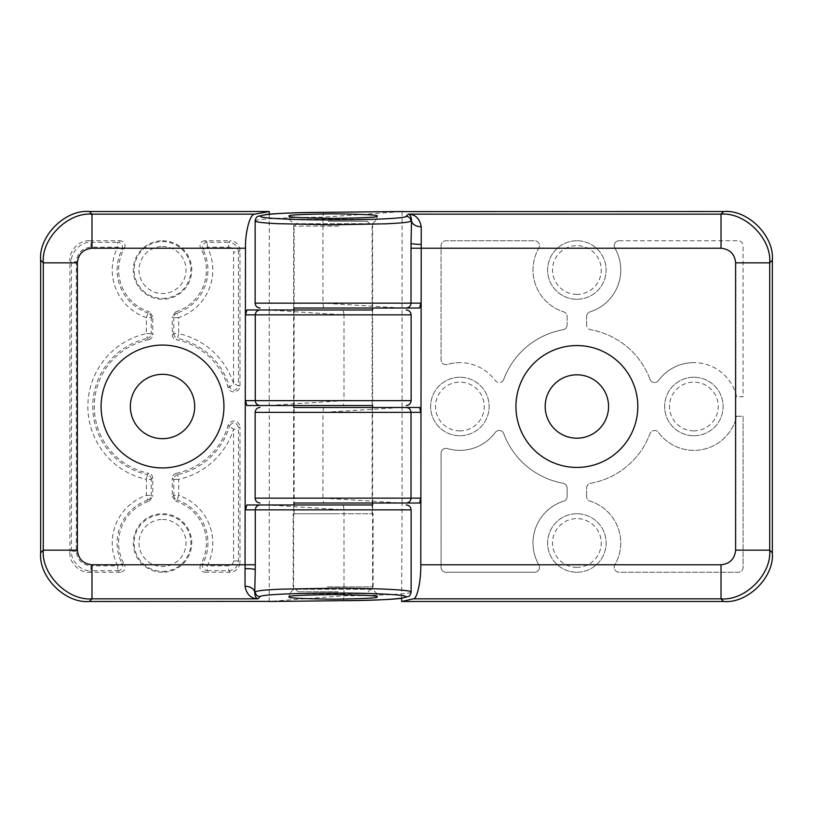 <?xml version="1.0" encoding="UTF-8"?>
<svg xmlns="http://www.w3.org/2000/svg" width="813" height="813" viewBox="0 0 813 813"><rect width="100%" height="100%" fill="white"/><g stroke="black" fill="none" stroke-linecap="round" stroke-linejoin="round"><path stroke-width="0.61" stroke-dasharray="4.07 3.05" d="M377.008 596.894L377.008 593.693L289.265 593.693L293.645 589.303L372.618 589.303L372.618 504.975L293.645 504.975L293.645 589.303L372.618 589.303L377.008 593.693L289.265 593.693L289.265 596.894M162.519 572.24A29.248 29.248 0 0 1 133.271 542.993A29.248 29.248 0 0 1 162.519 513.745A29.248 29.248 0 0 1 191.766 542.993A29.248 29.248 0 0 1 162.519 572.24M162.519 240.76A29.248 29.248 0 0 1 191.766 270.007A29.248 29.248 0 0 1 162.519 299.255A29.248 29.248 0 0 1 133.271 270.007A29.248 29.248 0 0 1 162.519 240.76M162.519 438.674A32.174 32.174 0 0 0 194.693 406.5A32.174 32.174 0 0 0 162.519 374.326A32.174 32.174 0 0 0 130.344 406.5A32.174 32.174 0 0 0 162.519 438.674M294.133 513.745L294.133 504.975L372.13 504.975L372.13 513.745L294.133 513.745L372.13 513.745M411.134 592.006C411.947 593.998 379.986 595.543 343.99 595.807L268.483 601.488M269.255 214.226L269.255 310.078L343.99 314.855L343.31 309.977L372.618 309.977L372.618 405.524L343.31 405.524L343.99 400.646L269.255 405.423L269.255 505.066L343.99 509.842L411.134 509.842M372.13 405.524L294.133 405.524L294.133 309.977L372.13 309.977L372.13 405.524M343.31 309.977L293.645 309.977L293.645 405.524L343.31 405.524M269.215 309.977L269.215 405.524M269.215 504.975L269.215 601.386M239.967 250.506C239.347 244.622 236.105 241.38 230.221 240.76L228.687 242.294C234.561 242.914 237.813 246.166 238.433 252.04L233.555 252.04L233.555 383.553L238.433 385.799L238.433 252.04L239.967 250.506L239.967 385.799A6.067 6.067 0 0 1 228.067 387.496A68.251 68.251 0 0 0 176.167 339.631L177.62 338.371A69.786 69.786 0 0 1 229.54 387.069C233.219 391.653 236.177 391.236 238.433 385.799L239.967 385.799M228.067 387.496L229.54 387.069L233.555 383.553A74.654 74.654 0 0 0 178.677 333.615L178.677 317.619A50.284 50.284 0 0 0 207.315 247.172L228.687 247.172L228.687 242.294L207.315 242.294L204.734 240.76L230.221 240.76M204.734 240.76C200.547 241.593 199.144 244.022 200.516 248.067L202.976 249.378A45.406 45.406 0 0 1 177.112 313.005L175.679 311.857A43.872 43.872 0 0 0 200.516 248.067M175.679 311.857L172.265 316.511L173.809 317.619L173.809 333.615L172.265 334.854L172.265 316.511M172.265 334.854C172.437 337.375 173.738 338.96 176.167 339.631M230.221 572.24L204.734 572.24L207.315 570.706L228.687 570.706C234.561 570.086 237.813 566.834 238.433 560.96L238.433 427.201C236.177 421.764 233.219 421.347 229.54 425.931L233.555 429.447L233.555 560.96L238.433 560.96L239.967 562.494C239.347 568.378 236.105 571.62 230.221 572.24L228.687 570.706L228.687 565.828L207.315 565.828A50.284 50.284 0 0 0 178.677 495.381L178.677 479.385A74.654 74.654 0 0 0 233.555 429.447L239.967 427.201L239.967 562.494M228.067 425.504L229.54 425.931A69.786 69.786 0 0 1 177.62 474.629L176.167 473.369A68.251 68.251 0 0 0 228.067 425.504A6.067 6.067 0 0 1 239.967 427.201M176.167 473.369C173.738 474.04 172.437 475.635 172.265 478.146L173.809 479.385L173.809 495.381L172.265 496.489L172.265 478.146M172.265 496.489L175.679 501.143L177.112 499.995A45.406 45.406 0 0 1 202.976 563.622L200.516 564.933A43.872 43.872 0 0 0 175.679 501.143M200.516 564.933C199.134 568.968 200.547 571.407 204.734 572.24M120.304 572.24L89.389 572.24L90.924 570.706L117.722 570.706L120.304 572.24C124.491 571.407 125.893 568.978 124.521 564.933L122.062 563.622A45.406 45.406 0 0 1 147.925 499.995L149.358 501.143A43.872 43.872 0 0 0 124.521 564.933M149.358 501.143L152.773 496.489L151.228 495.381L151.228 479.385L152.773 478.146L152.773 496.489M152.773 478.146C152.6 475.625 151.299 474.04 148.87 473.369L147.417 474.629A69.786 69.786 0 0 1 147.417 338.371L148.87 339.631A68.251 68.251 0 0 0 148.87 473.369M148.87 339.631C151.299 338.96 152.6 337.365 152.773 334.854L151.228 333.615L151.228 317.619L152.773 316.511L152.773 334.854M152.773 316.511L149.358 311.857L147.925 313.005A45.406 45.406 0 0 1 122.062 249.378L124.521 248.067A43.872 43.872 0 0 0 149.358 311.857M124.521 248.067C125.903 244.032 124.491 241.593 120.304 240.76L117.722 242.294L90.924 242.294C81.28 241.431 70.568 252.142 71.432 261.786L71.432 551.214C70.568 560.858 81.28 571.569 90.924 570.706L90.924 565.828C82.113 564.903 77.235 560.035 76.31 551.214L76.31 261.786C77.235 252.965 82.113 248.097 90.924 247.172L117.722 247.172A50.284 50.284 0 0 0 146.36 317.619L146.36 333.615A74.654 74.654 0 0 0 146.36 479.385L146.36 495.381A50.284 50.284 0 0 0 117.722 565.828L90.924 565.828M90.924 247.172L90.924 242.294L89.389 240.76L120.304 240.76M89.389 240.76C79.735 239.886 69.024 250.597 69.898 260.241L71.432 261.786L76.31 261.786M76.31 551.214L71.432 551.214L69.898 552.759L69.898 260.241M69.898 552.759C69.024 562.403 79.735 573.114 89.389 572.24M269.255 310.078L246.878 309.977M269.255 505.066L246.878 504.975M338.157 591.742L298.036 591.742L338.157 591.742M327.415 586.864L373.106 586.864L327.415 586.864M328.259 221.258L367.263 221.258L328.259 221.258M338.716 226.136L294.133 226.136L338.716 226.136M338.848 513.745L293.158 513.745L338.848 513.745M289.265 216.106L289.265 219.307L377.008 219.307L372.618 223.697L293.645 223.697L293.645 308.025L372.618 308.025L372.618 223.697L293.645 223.697L289.265 219.307L377.008 219.307L377.008 216.106M693.865 377.252A29.248 29.248 0 0 0 664.617 406.5A29.248 29.248 0 0 0 693.865 435.748A29.248 29.248 0 0 1 664.617 406.5A29.248 29.248 0 0 1 693.865 377.252A29.248 29.248 0 0 1 723.113 406.5A29.248 29.248 0 0 1 693.865 435.748A29.248 29.248 0 0 0 723.113 406.5A29.248 29.248 0 0 0 693.865 377.252A29.248 29.248 0 0 1 723.113 406.5A29.248 29.248 0 0 1 693.865 435.748M576.874 513.745A29.248 29.248 0 0 0 547.627 542.993A29.248 29.248 0 0 0 576.874 572.24A29.248 29.248 0 0 1 547.627 542.993A29.248 29.248 0 0 1 576.874 513.745A29.248 29.248 0 0 1 606.122 542.993A29.248 29.248 0 0 1 576.874 572.24A29.248 29.248 0 0 0 606.122 542.993A29.248 29.248 0 0 0 576.874 513.745A29.248 29.248 0 0 1 606.122 542.993A29.248 29.248 0 0 1 576.874 572.24M459.873 377.252A29.248 29.248 0 0 0 430.626 406.5A29.248 29.248 0 0 0 459.873 435.748A29.248 29.248 0 0 1 430.626 406.5A29.248 29.248 0 0 1 459.873 377.252A29.248 29.248 0 0 1 489.131 406.5A29.248 29.248 0 0 1 459.873 435.748A29.248 29.248 0 0 0 489.131 406.5A29.248 29.248 0 0 0 459.873 377.252A29.248 29.248 0 0 1 489.131 406.5A29.248 29.248 0 0 1 459.873 435.748M576.874 240.76A29.248 29.248 0 0 0 547.627 270.007A29.248 29.248 0 0 0 576.874 299.255A29.248 29.248 0 0 1 547.627 270.007A29.248 29.248 0 0 1 576.874 240.76A29.248 29.248 0 0 1 606.122 270.007A29.248 29.248 0 0 1 576.874 299.255A29.248 29.248 0 0 0 606.122 270.007A29.248 29.248 0 0 0 576.874 240.76A29.248 29.248 0 0 1 606.122 270.007A29.248 29.248 0 0 1 576.874 299.255M503.755 379.356A4.878 4.878 0 0 1 499.182 382.537A4.878 4.878 0 0 0 503.755 379.356A77.997 77.997 0 0 1 563.104 329.732A4.878 4.878 0 0 0 567.118 324.926A4.878 4.878 0 0 1 563.104 329.732A77.997 77.997 0 0 0 503.755 379.356M658.489 380.545A4.878 4.878 0 0 1 654.567 382.537A4.878 4.878 0 0 0 658.489 380.545A43.872 43.872 0 0 1 693.865 362.628A43.872 43.872 0 0 0 658.489 380.545M447.343 448.542A4.878 4.878 0 0 0 445.951 448.339A4.878 4.878 0 0 1 447.343 448.542A43.872 43.872 0 0 0 495.249 432.455A4.878 4.878 0 0 1 503.755 433.644A77.997 77.997 0 0 0 563.104 483.268A4.878 4.878 0 0 1 567.118 488.074L567.118 496.489A4.878 4.878 0 0 1 563.714 501.143A43.872 43.872 0 0 0 538.877 564.933A4.878 4.878 0 0 1 534.659 572.24L445.951 572.24A4.878 4.878 0 0 1 441.073 567.362L441.073 453.217A4.878 4.878 0 0 1 445.951 448.339A4.878 4.878 0 0 0 441.073 453.217L441.073 567.362A4.878 4.878 0 0 0 445.951 572.24L534.659 572.24A4.878 4.878 0 0 0 538.877 564.933A43.872 43.872 0 0 1 563.714 501.143A4.878 4.878 0 0 0 567.118 496.489L567.118 488.074A4.878 4.878 0 0 0 563.104 483.268A77.997 77.997 0 0 1 503.755 433.644A4.878 4.878 0 0 0 495.249 432.455A43.872 43.872 0 0 1 447.343 448.542M459.873 362.628A43.872 43.872 0 0 0 447.343 364.458A4.878 4.878 0 0 1 441.073 359.783L441.073 245.638A4.878 4.878 0 0 1 445.951 240.76L534.659 240.76A4.878 4.878 0 0 1 538.877 248.067A43.872 43.872 0 0 0 563.714 311.857A4.878 4.878 0 0 1 567.118 316.511L567.118 324.926L567.118 316.511A4.878 4.878 0 0 0 563.714 311.857A43.872 43.872 0 0 1 538.877 248.067A4.878 4.878 0 0 0 534.659 240.76L445.951 240.76A4.878 4.878 0 0 0 441.073 245.638L441.073 359.783A4.878 4.878 0 0 0 447.343 364.458A43.872 43.872 0 0 1 495.249 380.545A4.878 4.878 0 0 0 499.182 382.537A4.878 4.878 0 0 1 495.249 380.545A43.872 43.872 0 0 0 459.873 362.628M576.874 438.187A31.687 31.687 0 0 1 545.188 406.5A31.687 31.687 0 0 1 576.874 374.813A31.687 31.687 0 0 1 608.561 406.5A31.687 31.687 0 0 1 576.874 438.187M367.263 221.258L372.13 226.136L372.13 308.025L294.133 308.025L294.133 226.136L299.011 221.258M255.14 220.994C254.317 218.992 286.674 217.437 322.954 217.193L402.862 211.512M401.642 598.266L402.079 503.023L322.954 498.145L323.594 503.023L293.645 503.023L293.645 407.476L323.594 407.476L322.954 412.354L402.079 407.476L402.079 308.025L322.954 303.158L255.14 303.158M294.133 407.476L372.13 407.476L372.13 503.023L294.133 503.023L294.133 407.476M323.594 503.023L372.618 503.023L372.618 407.476L323.594 407.476M402.079 503.023L402.079 407.476M402.079 308.025L402.079 211.614M586.62 496.489L586.62 488.074A4.878 4.878 0 0 1 590.634 483.268A77.997 77.997 0 0 0 649.994 433.644A4.878 4.878 0 0 1 658.489 432.455A43.872 43.872 0 0 0 736.639 416.246L743.102 416.246L743.102 567.362A4.878 4.878 0 0 1 738.224 572.24L619.089 572.24A4.878 4.878 0 0 1 614.872 564.933A43.872 43.872 0 0 0 590.035 501.143A4.878 4.878 0 0 1 586.62 496.489A4.878 4.878 0 0 0 590.035 501.143A43.872 43.872 0 0 1 614.872 564.933A4.878 4.878 0 0 0 619.089 572.24L738.224 572.24A4.878 4.878 0 0 0 743.102 567.362L743.102 416.246L736.639 416.246A43.872 43.872 0 0 1 658.489 432.455A4.878 4.878 0 0 0 649.994 433.644A77.997 77.997 0 0 1 590.634 483.268A4.878 4.878 0 0 0 586.62 488.074L586.62 496.489M619.089 240.76L738.224 240.76A4.878 4.878 0 0 1 743.102 245.638L743.102 396.754L736.639 396.754A43.872 43.872 0 0 0 693.865 362.628A43.872 43.872 0 0 1 736.639 396.754L743.102 396.754L743.102 245.638A4.878 4.878 0 0 0 738.224 240.76L619.089 240.76A4.878 4.878 0 0 0 614.872 248.067A4.878 4.878 0 0 1 619.089 240.76M590.035 311.857A43.872 43.872 0 0 0 614.872 248.067A43.872 43.872 0 0 1 590.035 311.857A4.878 4.878 0 0 0 586.62 316.511A4.878 4.878 0 0 1 590.035 311.857M586.62 324.926L586.62 316.511L586.62 324.926A4.878 4.878 0 0 0 590.634 329.732A4.878 4.878 0 0 1 586.62 324.926M649.994 379.356A77.997 77.997 0 0 0 590.634 329.732A77.997 77.997 0 0 1 649.994 379.356A4.878 4.878 0 0 0 654.567 382.537A4.878 4.878 0 0 1 649.994 379.356M401.652 502.922L419.66 503.023M401.652 407.577L419.66 407.476M401.652 307.934L419.66 308.025M162.519 298.401A28.394 28.394 0 0 0 190.913 270.007A28.394 28.394 0 0 0 162.519 241.613A28.394 28.394 0 0 0 134.125 270.007A28.394 28.394 0 0 0 162.519 298.401M162.519 246.481A23.526 23.526 0 0 1 186.045 270.007A23.526 23.526 0 0 1 162.519 293.534A23.526 23.526 0 0 1 138.993 270.007A23.526 23.526 0 0 1 162.519 246.481M162.519 519.466A23.526 23.526 0 0 1 186.045 542.993A23.526 23.526 0 0 1 162.519 566.519A23.526 23.526 0 0 1 138.993 542.993A23.526 23.526 0 0 1 162.519 519.466M162.519 571.387A28.394 28.394 0 0 0 190.913 542.993A28.394 28.394 0 0 0 162.519 514.599A28.394 28.394 0 0 0 134.125 542.993A28.394 28.394 0 0 0 162.519 571.387M343.31 504.975L343.99 509.842L343.99 595.807L343.31 600.675M411.134 400.646L343.99 400.646L343.99 314.855L411.134 314.855M233.555 560.96C233.25 563.897 231.624 565.523 228.687 565.828M228.687 247.172C231.624 247.477 233.25 249.103 233.555 252.04M151.228 479.385A4.878 4.868 -128.7 0 0 147.417 474.629L146.36 479.385L151.228 479.385M177.62 474.629A4.878 4.868 128.7 0 0 173.809 479.385L178.677 479.385L177.62 474.629M202.976 563.622A4.878 4.868 58.5 0 0 207.315 570.706L207.315 565.828L202.976 563.622M117.722 570.706A4.878 4.868 -58.5 0 0 122.062 563.622L117.722 565.828L117.722 570.706M122.062 249.378A4.878 4.868 -121.5 0 0 117.722 242.294L117.722 247.172L122.062 249.378M207.315 242.294A4.878 4.868 121.5 0 0 202.976 249.378L207.315 247.172L207.315 242.294M173.809 495.381A4.878 4.868 54.4 0 0 177.112 499.995L178.677 495.381L173.809 495.381M147.925 499.995A4.878 4.868 -54.4 0 0 151.228 495.381L146.36 495.381L147.925 499.995M151.228 317.619A4.878 4.868 -125.6 0 0 147.925 313.005L146.36 317.619L151.228 317.619M147.417 338.371A4.878 4.868 -51.3 0 0 151.228 333.615L146.36 333.615L147.417 338.371M177.112 313.005A4.878 4.868 125.6 0 0 173.809 317.619L178.677 317.619L177.112 313.005M173.809 333.615A4.878 4.868 51.3 0 0 177.62 338.371L178.677 333.615L173.809 333.615M693.865 430.87A24.37 24.37 0 0 1 669.495 406.5A24.37 24.37 0 0 1 693.865 382.13A24.37 24.37 0 0 1 718.245 406.5A24.37 24.37 0 0 1 693.865 430.87M576.874 567.362A24.37 24.37 0 0 1 552.494 542.993A24.37 24.37 0 0 1 576.874 518.623A24.37 24.37 0 0 1 601.244 542.993A24.37 24.37 0 0 1 576.874 567.362M459.873 430.87A24.37 24.37 0 0 1 435.504 406.5A24.37 24.37 0 0 1 459.873 382.13A24.37 24.37 0 0 1 484.253 406.5A24.37 24.37 0 0 1 459.873 430.87M576.874 294.377A24.37 24.37 0 0 1 552.494 270.007A24.37 24.37 0 0 1 576.874 245.638A24.37 24.37 0 0 1 601.244 270.007A24.37 24.37 0 0 1 576.874 294.377M323.594 308.025L322.954 303.158L322.954 217.193L323.594 212.325M255.14 412.354L322.954 412.354L322.954 498.145L255.14 498.145M298.036 591.742L293.158 586.864L293.158 513.745M368.238 591.742L373.106 586.864L373.106 513.745"/><path stroke-width="1.22" d="M289.265 596.894C286.765 597.982 301.389 598.744 333.137 599.191C364.874 598.744 379.498 597.982 377.008 596.894C379.498 595.807 364.874 595.035 333.137 594.588C301.389 595.035 286.765 595.807 289.265 596.894M162.519 467.922A61.422 61.422 0 0 0 223.941 406.5A61.422 61.422 0 0 0 162.519 345.078A61.422 61.422 0 0 0 101.097 406.5A61.422 61.422 0 0 0 162.519 467.922M162.519 438.674A32.174 32.174 0 0 0 194.693 406.5A32.174 32.174 0 0 0 162.519 374.326A32.174 32.174 0 0 0 130.344 406.5A32.174 32.174 0 0 0 162.519 438.674M293.645 504.975L294.133 503.023L372.618 503.023L372.618 504.975L269.255 504.975M245.496 509.842L246.878 504.975L260.13 504.975C257.193 505.28 255.567 506.906 255.262 509.842L411.134 509.842L411.134 592.006C411.459 589.842 375.738 588.266 335.271 588.175L280.729 589.171C265.221 589.933 258.3 590.492 255.241 591.813C255.567 594.74 257.182 596.366 260.109 596.681L257.955 598.846C250.882 598.642 246.563 594.425 245.018 586.183L245.496 248.239L91.981 248.239C83.17 249.164 78.302 254.032 77.377 262.843L77.377 550.157C78.302 558.968 83.17 563.836 91.981 564.761L255.262 564.761L255.241 569.74A9.746 1.108 0.3 0 0 245.506 568.633M372.618 405.524L372.618 407.476L293.645 407.476L293.645 405.524L372.618 405.524M293.645 309.977L294.133 308.025L372.618 308.025L372.618 309.977L269.255 309.977M245.496 314.855L246.878 309.977L260.13 309.977C257.193 310.292 255.567 311.918 255.262 314.855L411.134 314.855L411.134 400.646C410.829 403.594 409.203 405.22 406.256 405.524M269.215 601.386L89.328 601.488C65.213 603.663 38.485 576.925 40.65 552.81L43.302 550.157L77.377 550.157M343.381 600.675L268.514 601.488L343.31 600.675C402.181 600.4 428.481 596.061 382.74 594.059C341.074 591.823 260.089 593.561 260.109 596.681M293.645 405.524L246.878 405.524L245.496 400.646M245.018 586.183A9.746 6.118 2.4 0 1 254.754 592.301L255.241 569.74L254.754 592.301C254.967 596.285 256.034 598.47 257.955 598.846L91.981 598.846C67.916 600.959 41.178 574.222 43.302 550.157L43.302 262.843L40.65 260.19C38.485 236.075 65.213 209.337 89.328 211.512L269.255 211.512L254.774 214.154C250.069 213.667 245.109 231.898 245.496 248.239M40.65 260.19L40.65 552.81M269.255 211.512L269.255 214.226M77.377 262.843L43.302 262.843C41.178 238.778 67.916 212.041 91.981 214.154L91.981 248.239M89.328 601.488L91.981 598.846L91.981 564.761M260.13 309.977L343.31 309.977M343.31 405.524L246.878 405.524M260.13 504.975L343.31 504.975M377.008 216.106C379.498 215.018 364.874 214.256 333.137 213.809C301.389 214.256 286.765 215.018 289.265 216.106C286.765 217.193 301.389 217.965 333.137 218.412C364.874 217.965 379.498 217.193 377.008 216.106M576.874 467.434A60.934 60.934 0 0 1 515.94 406.5A60.934 60.934 0 0 1 576.874 345.566A60.934 60.934 0 0 1 637.809 406.5A60.934 60.934 0 0 1 576.874 467.434M576.874 374.813A31.687 31.687 0 0 0 545.188 406.5A31.687 31.687 0 0 0 576.874 438.187A31.687 31.687 0 0 0 608.561 406.5A31.687 31.687 0 0 0 576.874 374.813M420.778 303.158L419.66 308.025L406.144 308.025C409.081 307.721 410.697 306.095 411.012 303.158L255.14 303.158L255.14 220.994C255.943 222.112 263.382 223.006 277.457 223.677L331.003 224.825L385.545 223.829C401.033 223.067 407.963 222.508 411.022 221.187C410.707 218.26 409.081 216.634 406.154 216.319L408.319 214.154C415.392 214.358 419.701 218.575 421.256 226.817L420.778 564.761L721.019 564.761C729.83 563.836 734.698 558.968 735.623 550.157L735.623 262.843C734.698 254.032 729.83 249.164 721.019 248.239L411.012 248.239L411.022 243.26A9.746 1.108 -179.7 0 0 420.758 244.367M420.778 498.145L419.66 503.023L406.144 503.023C409.081 502.708 410.697 501.082 411.012 498.145L255.14 498.145L255.14 412.354C255.445 409.406 257.071 407.78 260.018 407.476M402.079 211.614L723.672 211.512C747.787 209.337 774.515 236.075 772.35 260.19L769.698 262.843L735.623 262.843M323.523 212.325L402.821 211.512L323.594 212.325C264.53 212.569 237.609 216.908 283.3 218.931C324.875 221.177 406.185 219.449 406.154 216.319M401.642 308.025L372.618 308.025M401.642 407.476L372.618 407.476M401.642 503.023L372.618 503.023M421.256 226.817A9.746 6.118 -177.6 0 1 411.52 220.699L411.022 243.26L411.52 220.699C411.307 216.715 410.24 214.53 408.319 214.154L721.019 214.154C745.084 212.041 771.822 238.778 769.698 262.843L769.698 550.157L772.35 552.81C774.515 576.925 747.787 603.663 723.672 601.488L401.642 601.488L413.309 598.846C417.089 599.333 421.083 581.102 420.778 564.761M772.35 552.81L772.35 260.19M401.642 601.488L401.642 598.266M735.623 550.157L769.698 550.157C771.822 574.222 745.084 600.959 721.019 598.846L721.019 564.761M723.672 211.512L721.019 214.154L721.019 248.239M406.144 503.023L323.594 503.023M323.594 407.476L419.66 407.476L420.778 412.354M406.144 308.025L323.594 308.025M245.526 313.869L245.526 314.855L255.262 314.855L255.262 400.646L411.134 400.646M89.328 211.512L91.981 214.154L254.774 214.154M245.526 508.867L245.526 509.842L255.262 509.842L255.262 564.761M411.134 592.006C410.646 594.506 409.823 595.97 408.654 596.417L401.216 598.327C392.201 599.547 372.913 600.329 343.35 600.675L343.31 600.675M245.526 401.632L245.526 400.646L255.262 400.646C255.567 403.594 257.193 405.22 260.13 405.524M420.748 499.233L420.748 498.145L411.012 498.145L411.012 412.354L255.14 412.354M723.672 601.488L721.019 598.846L413.309 598.846M420.748 304.245L420.748 303.158L411.012 303.158L411.012 248.239M255.14 220.994C255.607 218.311 256.583 216.756 258.036 216.329L265.251 214.652C274.438 213.433 293.879 212.65 323.554 212.315L323.594 212.325M420.748 411.256L420.748 412.354L411.012 412.354C410.697 409.406 409.081 407.78 406.144 407.476M411.134 509.842C410.829 506.895 409.203 505.269 406.256 504.975M411.134 314.855C410.829 311.907 409.203 310.281 406.256 309.977M255.14 303.158C255.445 306.105 257.071 307.731 260.018 308.025M255.14 498.145C255.445 501.093 257.071 502.719 260.018 503.023"/></g></svg>
